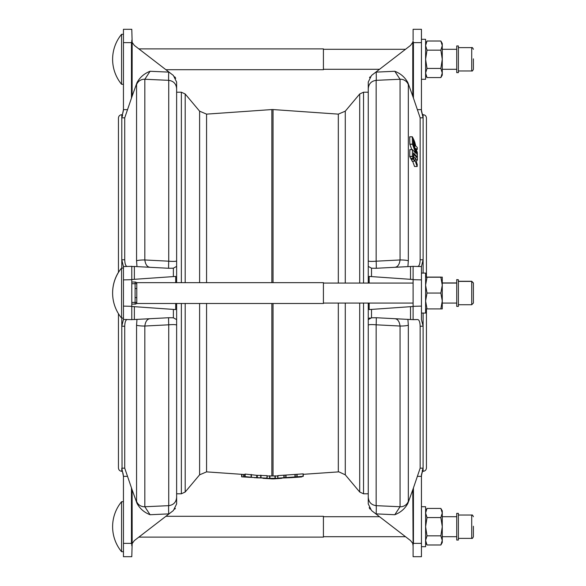 <?xml version="1.0" encoding="UTF-8"?>
<svg xmlns="http://www.w3.org/2000/svg" width="586" height="586" viewBox="0 0 586 586"><rect width="100%" height="100%" fill="white"/><g stroke="black" fill="none" stroke-linecap="round" stroke-linejoin="round"><path stroke-width="0.88" d="M456.721 283.067L442.269 283.067M442.269 277.237L442.269 285.155L440.855 277.237L442.269 277.097L440.899 277.237M442.269 300.984L442.269 285.155L440.855 293.066L442.269 300.984L442.269 308.903L440.855 308.903L442.269 300.984M456.721 303.065L442.269 303.065M458.384 279.749L456.721 279.603L456.721 306.397L458.384 306.397L458.384 279.749L456.721 279.742M473.385 283.082L473.385 303.065L473.385 283.082L471.715 281.265L458.384 281.265M413.108 319.436L412.778 319.641A8.329 8.329 0 0 0 413.43 319.656L410.522 319.524L410.522 306.676L413.108 306.5L413.108 319.436L413.108 306.324L421.437 306.104L421.437 313.063L425.604 313.063L425.604 273.076L421.437 273.076L421.437 279.896L413.108 279.676L413.108 266.564L413.108 279.5L410.522 279.324L413.108 279.5M123.448 268.073L121.566 268.073A39.379 39.379 0 0 0 121.566 318.066L121.566 268.073M123.448 318.066L121.566 318.066M136.78 282.657L136.78 303.482L323.413 303.482L323.413 282.657L136.78 282.657L135.476 282.027M121.566 59.296L121.566 34.296A39.379 39.379 0 0 0 121.566 84.289L121.566 59.296M121.566 551.704L121.566 501.711A39.379 39.379 0 0 0 121.566 551.704L123.448 551.704M422.843 114.702L423.107 114.702C425.128 114.9 426.242 116.006 426.44 118.035L426.44 277.237M421.942 112.981L421.437 110.022C421.993 113.332 422.55 114.981 423.107 114.959L423.107 117.815L421.437 111.106L421.437 42.632L413.43 42.632L413.43 98.045L412.778 96.229L412.778 42.632L413.43 42.632L413.035 41.145L412.72 42.412L410.522 45.437L375.838 72.129L394.796 71.272C400.663 73.536 405.029 77.337 407.9 82.685L408.325 84.662L408.325 260.807A8.329 1.275 180 0 0 400.055 259.972L400.055 79.257L394.796 71.272M368.257 156.784L368.257 283.067L368.257 266.381L371.509 268.19L375.838 268.293L413.43 266.344A8.329 8.329 0 0 0 412.778 266.359L421.437 266.557L423.107 259.818L423.107 273.076M368.264 156.623L368.257 136.824L368.257 156.623M413.511 144.881L413.291 138.611L412.324 136.824L412.507 144.222L415.752 153.283L412.493 149.657L412.346 156.425L413.306 158.403L413.526 152.931L417.393 157.238L417.364 155.4L413.511 144.881M411.819 149.62L409.848 144.222L409.665 136.824L412.376 136.824M413.364 158.403L410.647 158.403L409.731 156.623L409.834 149.657L412.522 149.628L409.863 149.628M414.771 142.186L413.716 139.534L415.056 146.141L413.892 143.138L413.877 145.123L417.393 154.543L417.335 152.463L415.884 148.522L417.283 149.393L417.247 147.43L415.789 146.097L414.771 142.186M416.595 162.542L416.646 159.487L417.371 160.168L417.393 158.242L413.899 154.147L413.782 159.333L414.698 161.113L414.866 160L417.129 166.417L417.269 164.534L416.595 162.542M414.756 161.113L412.039 161.113L411.101 158.447M414.793 157.378L415.591 159.722L415.686 158.498L414.8 157.502M456.721 282.935L442.269 282.935M473.385 302.918L473.385 282.935L471.715 281.265M165.904 69.712L323.413 69.712L323.413 48.88L138.845 48.88M421.437 39.299L425.604 39.299L425.604 79.293L421.437 79.293M473.385 58.849L473.385 69.294L473.385 58.849M458.384 72.627L458.384 45.964L456.721 45.964L456.721 72.627L458.384 72.627M138.845 537.12L323.413 537.12L323.413 516.288L165.904 516.288M421.437 506.707L425.604 506.707L425.604 546.701L421.437 546.701M473.385 516.706C472.69 515.182 472.133 514.625 471.715 515.043L471.715 538.373C472.133 538.79 472.69 538.234 473.385 536.703L473.385 526.265M458.384 527.297L458.384 513.373L456.721 513.373L456.721 540.036L458.384 540.036L458.384 527.297M118.453 272.446L118.453 118.035C118.65 116.006 119.756 114.9 121.785 114.702L121.793 114.966C122.335 114.988 122.892 113.34 123.448 110.022M121.785 268.073L121.785 259.818L124.73 259.745L124.73 117.83L121.785 117.815L121.815 114.959M280.716 478.403L273.201 478.916L264.169 478.403L281.917 478.301M345.279 283.067L345.279 111.172L359.701 93.987L363.525 92.207L368.257 92.207L368.257 136.824L368.257 82.062L371.502 75.462M175.719 282.657L175.719 276.431L173.375 276.592L173.375 268.19L176.628 266.381L176.628 88.816L176.628 282.657M413.108 283.067L323.413 283.067M413.108 303.065L323.413 303.065M421.437 266.557L421.437 319.575L423.107 326.182L420.155 326.255C420.001 321.963 419.151 319.729 417.628 319.546L413.035 319.582M267.143 475.964L277.742 475.964M290.216 477.707L277.764 478.161L278.042 475.598L303.226 473.862L303.226 476.359M277.764 478.161L302.947 476.367L303.226 473.862M241.637 476.572L241.637 474.323L241.637 476.821L250.134 477.363L245.021 476.616L245.278 474.089L256.741 475.319L267.121 475.649L267.121 478.147M245.021 474.103L245.021 476.594L256.741 477.824L266.842 478.11L267.121 475.649M173.375 317.81L173.375 309.408L134.37 306.676L134.37 319.524L169.046 317.707L173.375 317.81L176.628 319.619L176.628 303.482L176.628 325.215C176.254 324.541 173.624 324.41 168.731 324.812L144.83 326.028L144.83 506.743L168.731 505.659C173.632 504.949 176.269 502.121 176.628 497.184L176.628 325.215L176.628 503.938L173.375 510.538L169.046 513.871L150.089 514.728C144.222 512.464 139.856 508.663 136.985 503.315L132.106 489.771L132.165 543.588L134.37 540.563L173.375 510.538M368.257 303.065L368.257 325.215L368.257 303.065M262.968 478.301L264.169 478.403M241.637 474.323L241.637 476.821M255.064 477.766L254.536 477.729M267.121 478.161L243.93 476.989L243.93 474.484M297.805 477.209L301.629 476.938M303.226 476.374L297.527 477.224M297.878 477.202L290.773 477.671M136.985 266.608L136.56 260.807L136.56 84.662L136.985 82.685C139.856 77.337 144.222 73.536 150.089 71.272L169.046 72.129L173.375 75.462L176.628 82.062L176.628 88.816C176.254 83.871 173.624 81.044 168.731 80.341L144.83 79.257L144.83 259.972L168.731 261.188C173.632 261.59 176.269 261.459 176.628 260.785L176.628 266.381M408.325 501.338A8.329 8.233 180 0 1 400.055 506.743L400.055 326.028A8.329 1.275 0 0 0 408.325 325.193L408.325 501.338L407.9 503.315C405.029 508.663 400.663 512.464 394.796 514.728L375.838 513.871L371.509 510.538L368.257 503.938L368.257 325.215C368.623 324.541 371.253 324.41 376.153 324.812A8.329 0.374 93 0 0 376.153 317.722L371.509 317.81L368.257 319.619M173.375 75.462L134.37 45.437L132.165 42.412L132.106 96.229L136.985 82.685M132.106 96.229L124.73 117.83M124.73 259.745C124.891 264.037 125.734 266.271 127.265 266.454L132.106 266.359A8.329 8.329 0 0 0 131.454 266.344L123.448 266.557L121.785 259.818L121.785 117.815L123.448 109.633L127.265 109.655M122.943 473.019L123.448 475.978C122.892 472.668 122.335 471.019 121.785 471.041L121.785 468.185L124.73 468.17L124.73 326.255L121.785 326.182L121.785 318.066M122.042 471.298L121.785 471.298C119.756 471.1 118.65 469.994 118.453 467.965L118.453 313.693M131.454 98.045L131.454 42.632L123.448 42.632L123.448 109.633M123.448 42.632L123.448 29.3L131.784 29.3L123.448 29.3M175.719 78.282L174.782 76.832M132.106 42.632L131.454 42.632L131.85 41.145L132.165 42.412L131.784 29.3M168.731 72.107A8.329 0.432 -87.4 0 0 168.731 80.341L168.731 261.188A8.329 0.374 -87 0 0 168.731 268.278L134.37 266.476L134.37 279.324L131.784 279.5L131.784 266.564L131.784 319.436L131.784 306.5L134.37 306.676L131.784 306.5M150.089 71.272L144.83 79.257A8.329 8.233 0 0 0 136.56 84.662M122.035 116.98L122.606 115.515M131.85 41.145L131.784 40.178M150.089 267.297C147.233 267.055 145.482 264.616 144.83 259.972A8.329 1.275 180 0 0 136.56 260.807M136.56 325.193L136.985 319.392L150.089 318.703C147.233 318.952 145.482 321.392 144.83 326.028A8.329 1.275 0 0 1 136.56 325.193L136.56 501.338L136.985 503.315M131.784 319.436L131.454 319.656A8.329 8.329 0 0 0 132.106 319.641L123.448 319.443L123.448 306.104L131.784 306.324M127.265 319.546C125.734 319.722 124.891 321.963 124.73 326.255M124.73 468.17L132.106 489.771M131.784 266.564L134.37 266.476M134.37 319.524L131.85 319.582M122.042 469.034L121.785 326.182L123.448 319.443M131.784 279.676L123.448 279.896L123.448 306.104M123.448 279.896L123.448 266.557L127.265 266.454M173.375 309.408L175.719 309.569L175.719 303.482M131.784 279.5L173.375 276.592M173.375 268.19L169.046 268.293M168.731 317.722A8.329 0.374 -93 0 0 168.731 324.812L168.731 505.659A8.329 0.432 -92.6 0 0 168.731 513.893M131.85 266.418L131.454 266.344M150.089 514.728L144.83 506.743A8.329 8.233 180 0 1 136.56 501.338M123.448 556.7L131.784 556.7L123.448 556.7L123.448 543.369L131.454 543.369L131.454 487.955M127.265 476.345L123.448 476.367L123.448 543.369M123.448 476.367L121.785 468.185M174.789 509.153L175.353 508.37M131.784 556.7L132.165 543.588L131.85 544.855L131.454 543.369L132.106 543.369M131.784 545.822L131.85 544.855M440.855 544.987L442.269 542.533L442.269 540.417L440.855 535.846L442.269 526.704L442.269 540.417L440.855 544.987L427.018 544.987L425.604 540.417L427.018 535.846L440.855 535.846M440.855 517.563L442.269 526.704L442.269 510.875L440.855 508.428L442.269 512.999L440.855 517.563L427.018 517.563L425.604 512.999L427.018 508.428L440.855 508.428M427.018 517.563L425.604 526.704L427.018 535.846M442.269 59.296L440.855 50.154L442.269 45.583L442.269 43.467L440.855 41.013L442.269 45.583L442.269 73.001L440.855 68.437L442.269 59.296M440.855 77.572L442.269 75.125L442.269 73.001L440.855 77.572L427.018 77.572L425.604 73.001L427.018 68.437L425.604 59.296L427.018 50.154L425.604 45.583L427.018 41.013L440.855 41.013M425.604 73.001L427.018 77.572L425.604 75.125M427.018 68.437L440.855 68.437M427.018 50.154L440.855 50.154M426.974 277.237L426.44 277.097M427.018 277.097L440.855 277.097M417.357 160.212L416.631 160.212L417.371 160.168M413.899 154.147L413.474 154.184M414.544 166.461L412.617 161.157M413.767 139.534L413.372 139.534M413.892 143.138L413.467 143.094M417.291 149.401L416.207 149.401L417.305 149.357M416.661 157.268L417.393 157.238M368.272 136.824L368.257 142.823M423.107 313.063L423.092 471.034C422.55 471.012 421.993 472.66 421.437 475.978M408.325 260.807L407.9 266.608L394.796 267.297C397.652 267.048 399.41 264.608 400.055 259.972L376.153 261.188C371.26 261.59 368.631 261.459 368.257 260.785M368.257 497.184C368.631 502.129 371.26 504.956 376.153 505.659L376.153 324.812L400.055 326.028C399.403 321.384 397.652 318.945 394.796 318.703M407.9 319.392L408.325 325.193M369.165 303.065L369.165 309.569L371.509 309.408L371.509 317.81M371.509 268.19L371.509 276.592L369.165 276.431L369.165 283.067M417.628 266.454C419.151 266.278 419.994 264.037 420.155 259.745L423.107 259.818L423.107 117.815L420.155 117.83L413.43 98.045M376.153 268.278A8.329 0.374 87 0 0 376.153 261.188L376.153 80.341A8.329 0.432 87.4 0 0 376.153 72.107M413.108 306.324L413.108 279.676M371.509 276.592L410.522 279.324L410.522 266.476M410.522 319.524L375.838 317.707M413.108 306.5L371.509 309.408M417.628 319.546L413.43 319.656M422.85 469.02L422.279 470.485M413.43 543.369L421.437 543.369L421.437 474.894L423.107 468.185L420.155 468.17L413.43 487.955L413.43 543.369L413.035 544.855L412.72 543.588L413.108 545.822L412.778 489.771L413.43 487.955M394.796 514.728L400.055 506.743L376.153 505.659A8.329 0.432 92.6 0 1 376.153 513.893M371.509 510.538L410.522 540.563L412.778 543.369M413.108 556.7L421.437 556.7L413.108 556.7L413.108 545.822M421.437 543.369L421.437 556.7M369.165 507.718L370.103 509.168M412.778 489.771L407.9 503.315M420.155 326.255L420.155 468.17M369.114 318.213L370.081 317.942M422.85 116.966L423.107 117.815M368.257 88.816C368.623 83.879 371.253 81.051 376.153 80.341L400.055 79.257A8.329 8.233 0 0 1 408.325 84.662M413.035 41.145L412.778 42.632M413.108 40.178L413.108 29.3L421.437 29.3L421.437 42.632M421.437 29.3L413.108 29.3M370.096 76.847L369.539 77.63M371.509 75.462L375.838 72.129L371.509 75.462M407.9 82.685L412.778 96.229M426.44 308.903L426.44 467.965C426.242 469.994 425.128 471.1 423.107 471.298L423.07 471.041M420.155 117.83L420.155 259.745M135.11 304.112L135.11 302.442L136.78 302.442A1.663 1.663 0 0 1 135.11 304.112L131.784 304.112M136.78 297.607L135.11 297.607L135.11 282.027L131.784 282.027M136.78 288.532L135.11 288.532M131.784 283.697L136.78 283.697A1.663 1.663 0 0 0 135.11 282.027M425.604 277.237L440.855 277.237M425.604 308.903L427.018 308.903L425.604 300.984L427.018 293.066L425.604 285.155L427.018 277.237M427.018 293.066L440.855 293.066M427.018 308.903L440.855 308.903M199.606 282.657L199.606 111.172L206.572 114.131L206.572 282.657M206.572 303.482L206.572 471.869L199.606 474.828L185.191 492.013L185.191 303.482M345.279 303.065L345.279 474.828L338.898 471.855L303.248 474.323M412.522 144.273L409.863 144.273M412.39 156.623L409.731 156.623M413.833 141.622L413.43 141.622M413.782 159.333L411.123 159.333M473.385 69.294C472.69 70.818 472.133 71.375 471.715 70.957L471.715 47.627L458.384 47.627M338.32 303.065L338.32 471.869M359.701 93.987L359.701 283.067M363.525 92.207L363.525 283.067M176.628 92.207L181.36 92.207L181.36 282.657M181.36 92.207L185.191 93.987L185.191 282.657M199.606 303.482L199.606 474.828M206.572 114.131L271.86 109.56L271.86 282.657M271.86 109.56L273.025 109.56L273.025 282.657M273.025 109.56L338.32 114.131L338.32 283.067M273.025 303.482L273.025 475.949M271.86 303.482L271.86 475.949M181.36 303.482L181.36 493.793L185.191 492.013M363.525 303.065L363.525 493.793L368.257 493.793M359.701 303.065L359.701 492.013L363.525 493.793M275.274 475.81L275.274 478.323M274.995 475.817L274.995 478.323M269.89 475.817L269.89 478.323M269.611 475.81L269.611 478.323M241.937 474.345L241.937 476.843M243.659 474.462L243.659 476.967M260.997 475.187L260.997 477.7M260.726 475.187L260.726 477.7M257.269 475.356L257.269 477.861M256.741 475.319L256.741 477.824M251.372 474.528L251.372 477.041M251.116 474.499L251.116 477.011M297.102 474.264L297.102 476.777M296.831 474.294L296.831 476.806M295.241 474.645L295.241 477.151M294.963 474.675L294.963 477.18M286.027 475.297L286.027 477.81M285.748 475.312L285.748 477.817M284.166 475.187L284.166 477.7M283.888 475.187L283.888 477.7M277.764 475.649L277.764 478.147M273.201 478.454L273.201 478.916M271.684 478.454L271.684 478.916M415.686 158.498L415.152 158.498M415.62 158.271L415.071 158.271M413.738 159.136L411.079 159.136M412.346 156.425L409.687 156.425M412.493 144.127L409.834 144.127M421.437 476.367L417.628 476.345M417.628 109.655L421.437 109.633M131.784 302.442L135.11 302.442L135.11 297.607M473.385 303.065L471.715 304.735L471.715 281.419M345.279 111.172L338.32 114.131M471.715 281.405L458.384 281.405M123.448 34.296L121.566 34.296M118.453 272.307A39.379 39.379 0 0 0 112.615 293M456.721 49.297L442.269 49.297M405.505 49.297L323.413 49.297M471.715 70.957L458.384 70.957M456.721 536.703L442.269 536.703M405.505 536.703L323.413 536.703M471.715 515.043L458.384 515.043M199.606 111.172L185.191 93.987M206.572 471.869L244.582 474.528M176.628 493.793L181.36 493.793M345.279 474.828L359.701 492.013M267.143 475.642L267.143 478.154M244.977 474.089L244.977 476.601M303.248 473.854L303.248 476.367M277.742 475.642L277.742 478.154M471.715 538.373L458.384 538.373M425.604 510.875L427.018 508.428M425.604 542.533L427.018 544.987M379.523 516.706L323.413 516.706M456.721 516.706L442.269 516.706M471.715 47.627C472.133 47.21 472.69 47.766 473.385 49.297M425.604 43.467L427.018 41.013M379.523 69.294L323.413 69.294M456.721 69.294L442.269 69.294M414.734 161.157L412.075 161.157M417.188 166.505L414.529 166.505M413.841 143.057L413.467 143.057M413.731 139.497L413.364 139.497M412.339 136.787L409.68 136.787M412.507 149.62L409.848 149.62M417.378 157.275L416.668 157.275M413.342 158.447L410.683 158.447M123.448 501.711L121.566 501.711M123.448 84.289L121.566 84.289M136.78 303.482L135.476 304.112M471.715 304.735L458.384 304.735"/></g></svg>
